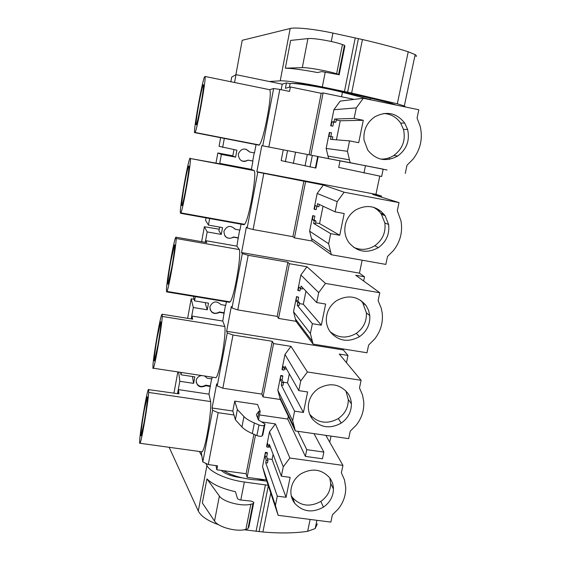 <?xml version="1.0" encoding="UTF-8"?>
<svg xmlns="http://www.w3.org/2000/svg" width="561" height="561" viewBox="0 0 561 561"><rect width="100%" height="100%" fill="white"/><g stroke="black" fill="none" stroke-linecap="round" stroke-linejoin="round"><path stroke-width="0.84" d="M230.852 81.745L231.7 77.116L236.006 74.641L282.218 84.178L286.454 82.895L290.107 83.645C292.59 82.32 325.17 87.649 342.448 92.27L372.925 100.265M318.192 156.554L315.885 168.062L318.178 156.547L261.805 145.664L256.861 171.764L375.94 194.358L379.762 176.126M375.94 194.358L381.501 196.077L381.291 197.086M378.668 209.541L378.416 210.761M256.861 171.764L257.765 172.157L247.177 227.969L246.37 227.121L241.553 252.548L359.447 273.151L362.154 260.206M359.447 273.151L364.524 276.79L363.64 281.005M241.553 252.548L242.317 253.607L232.002 307.975L231.328 306.488L226.63 331.271L343.36 349.973L343.563 349.012M343.36 349.973L347.988 355.443L346.46 362.687M331.025 436.093L329.735 442.215M389.579 157.662L389.222 159.359M386.999 169.948L383.163 169.268M194.106 299.223L191.196 298.81L187.626 318.339M219.225 229.211L204.358 226.749L201.63 241.686M232.815 155.811L217.836 152.964L215.992 163.076M205.978 217.871L205.543 220.256L208.426 225.094L222.535 227.612L221.272 234.407L218.916 230.852L219.617 227.093M220.627 137.69L219.056 146.316L236.91 150.173L235.62 157.143L232.766 156.077L233.965 149.605M177.83 371.929L173.959 393.114M224.316 138.406L222.661 147.424M236.006 74.641L234.561 82.509M282.218 84.178L281.166 89.697M286.454 82.895L285.423 88.287L290.409 86.955L289.553 91.415L279.813 89.416L268.831 147.017L285.191 150.201M289.42 87.214L290.107 83.645M363.942 173.069L365.47 165.691L383.191 169.134L381.648 176.491L338.704 167.402L340.022 160.881L318.178 156.631M283.249 149.836L281.173 160.6L315.885 168.062M257.765 172.157L323.332 185.046L344.124 192.227L399.025 202.605L397.3 210.684L400.968 220.894C402.833 231.728 400.372 241.56 393.598 250.388L387.532 256.461L385.835 264.399L331.348 254.743L328.634 243.747L330.688 233.635L313.648 223.439L314.195 220.711L312.323 219.632L313.087 215.803L312.736 215.606L309.623 231.174L328.634 243.747M381.501 196.077L372.63 194.394L399.025 202.605M305.57 181.68L294.462 237.885L292.912 236.679L253.095 229.54L247.177 227.969M294.462 237.885L312.091 241.041L331.348 254.743M242.317 253.607L248.186 255.297L287.87 262.218L289.364 263.691L306.944 266.755L325.506 283.417L379.79 292.744L378.114 300.591L381.228 308.15L382.223 313.178C383.17 322.715 380.631 331.355 374.601 339.096L368.626 345.057L366.985 352.771L313.101 344.124L310.38 333.515L312.379 323.69L297.253 305.303L297.779 302.652L296.117 300.668L296.552 296.573L293.522 311.741L310.38 333.515M364.524 276.79L355.744 275.262L379.79 292.744M289.364 263.691L278.544 318.431L277.176 316.397L237.766 309.917L232.002 307.975M278.544 318.431L295.991 321.299L313.101 344.124M226.63 331.271L227.268 332.954L232.983 335.015L272.267 341.291L273.572 343.577L290.977 346.354L307.421 371.978L361.109 380.309L359.482 387.932L362.581 395.217L363.759 401.879C364.194 410.484 361.656 418.282 356.144 425.287L350.26 431.143L348.661 438.639L295.374 430.946L292.646 420.701L294.588 411.157L281.285 385.035L281.797 382.448L280.332 379.608L280.781 375.456L277.828 390.232L292.646 420.701M347.988 355.443L339.293 354.054L361.109 380.309M273.572 343.577L263.032 396.908L261.847 394.088L222.836 388.233L217.219 385.933L216.665 383.843L212.086 408.001L232.822 411.031L234.736 401.115L257.534 404.488L260.185 411.311L259.007 411.136L256.356 414.572L258.319 419.859L265.002 424.032L264.231 425.336C263.172 425.932 261.426 425.813 258.986 424.965L254.392 423.001C249.491 420.883 246.02 418.744 243.965 416.585L237.359 409.544L234.736 401.115M263.032 396.908L280.304 399.495L295.374 430.946M259.47 414.93L287.744 419.06L288.319 416.22M261.721 421.921L275.416 423.913L289.862 458.007L342.953 465.399L341.369 472.811L344.468 479.83L345.716 487.53C345.842 495.419 343.339 502.6 338.206 509.058L332.407 514.809L330.857 522.102L278.144 515.321L275.416 505.419L277.302 496.148L265.725 462.706L266.23 460.188L264.953 456.542L265.416 452.327L262.541 466.724L275.416 505.419M325.815 435.343L342.953 465.399M305.373 456.388L322.456 458.779L323.858 452.075L306.762 449.663L305.373 456.388L287.744 419.06M278.144 515.321L265.016 475.707L262.541 466.724M265.725 462.706L267.478 462.944L267.976 460.427L266.685 456.78L267.394 453.239L267.148 452.566L265.416 452.327M273.116 454.326L272.092 459.431L267.394 458.786M268.726 446.563L268.593 447.25L266.861 447.005L266.615 446.346L269.511 431.844L275.416 423.913M255.514 434.971L247.135 477.348L246.125 473.743L216.798 469.774L217.556 465.826L208.278 464.564L218.173 412.686L212.598 410.28L202.802 461.927L208.278 464.564M266.426 479.95L247.135 477.348M215.978 465.616L216.798 469.774M223.615 470.693C233.053 476.822 252.576 481.128 264.694 479.732L264.764 479.725M290.409 86.955L321.208 93.301L309.076 154.78M354.286 99.388L323.108 92.958L321.208 93.301M318.178 156.603L328.62 158.637L326.158 148.448L329.356 132.459L329.742 132.48L328.956 136.414L331.046 136.547L330.485 139.345L349.552 140.874L347.434 151.295L350.141 162.69L383.17 169.226M336.411 139.822L340.239 120.769L363.297 120.292L358.703 142.69L349.552 140.874M336.27 119.97L340.239 120.769M354.117 118.434L334.559 119.03L336.383 119.402L335.822 122.214L333.669 122.242L332.883 126.183L330.681 125.818L333.9 109.718L340.169 101.127L363.304 98.273L356.263 107.901L354.117 118.434L363.297 120.292M383.163 169.247L386.985 169.99M323.108 92.958L310.822 155.117M365.47 165.691L340.022 160.881M328.62 158.637L350.141 162.69M181.406 372.469L180.979 374.79L194.814 376.887L193.615 383.359L192.43 376.522M180.979 374.79L180.67 372.357M191.224 318.921L193.314 307.512L191.196 298.81M193.314 307.512L207.275 309.791L205.396 303.866L205.614 302.688M195.305 296.643L194.534 300.857L208.503 303.164L207.275 309.791M194.534 300.857L193.356 296.32M205.263 242.324L207.177 231.91L204.358 226.749M207.177 231.91L221.272 234.407M219.667 163.77L221.378 154.415L217.836 152.964M209.625 218.531L208.426 225.094M221.378 154.415L235.62 157.143M178.671 372.055L179.793 381.284L177.528 393.647M179.793 381.284L193.615 383.359M219.996 163.419L251.384 169.38L254.308 170.656L190.445 158.532L221.174 164.057L219.996 163.419L219.919 163.819M279.813 89.416L273.628 88.526L269.617 89.69L205.095 76.471L204.421 77.046C201.813 83.245 193.854 127.95 194.506 132.606L256.054 144.598L254.484 152.922L249.687 152.031C245.087 147.522 241.3 148.139 238.327 153.889L238.292 154.051C238.874 160.593 242.17 162.627 248.158 160.151L252.941 161.105L251.384 169.38M287.534 150.636L285.381 161.736M261.805 145.664L268.831 147.017M227.268 332.954L217.219 385.933M273.628 88.526L262.758 145.839M269.617 89.69C272.758 92.754 263.789 140.594 259.287 144.969L256.054 144.598M254.245 152.88L252.709 161.021L248.158 160.151M254.308 170.656C256.833 175.986 248.677 220.62 244.526 224.316L244.084 224.73L243.523 224.134M241.048 224.183L239.933 230.101L235.185 229.281L234.554 228.411M239.694 230.059L238.229 237.822L233.502 236.959C230.248 239.014 227.338 238.621 224.779 235.781M229.161 301.727L229.421 302.288L230.08 301.881C233.895 298.803 241.363 256.903 239.386 249.575L236.903 246.153L238.229 237.822M226.413 301.79L225.732 305.394L221.027 304.644C216.462 300.465 212.752 301.152 209.898 306.713L209.877 306.804C210.487 312.996 213.72 314.854 219.575 312.379L219.421 311.972C215.389 314.258 212.254 313.431 210.01 309.497M225.501 305.352L224.098 312.765L219.421 311.972M215.024 377.567L215.943 377.707C219.435 375.19 226.321 335.611 224.842 326.516L222.78 321.06L224.098 312.765M212.205 377.139L211.876 378.871L207.219 378.198L204.59 375.989M211.644 378.836L210.312 385.905L205.677 385.183C201.287 387.539 198.11 386.536 196.14 382.174M178.587 393.801L148.328 389.579C146.673 392.434 140.608 427.755 139.738 439.614L139.633 443.225L202.1 451.85C205.298 449.838 211.686 412.216 210.648 401.564L208.994 394.166L210.312 385.905M201.168 451.724L202.802 461.927M212.086 408.001L212.598 410.28M312.091 241.041L309.623 231.174M313.648 223.439L315.45 223.769L315.997 221.041L314.104 219.954L314.868 216.125L312.736 215.606M323.052 206.21L319.553 223.594L315.626 222.878M316.839 206.301L316.166 209.653L314.027 209.141L317.161 193.461L323.332 185.046M317.161 193.461L337.196 201.637L344.124 192.227M319.553 223.594L339.735 235.276L344.188 213.531L335.12 211.855L337.196 201.637M339.735 235.276L330.688 233.635M348.704 242.303C346.333 238.86 345.036 235.01 344.805 230.739C344.706 222.065 348.22 215.193 355.344 210.137C367.006 203.938 376.929 205.789 385.112 215.683L388.619 224.505C389.706 234.175 386.284 241.889 378.352 247.639C366.859 253.831 356.971 252.05 348.704 242.303M263.789 173.461L253.095 229.54M303.887 181.063L292.912 236.679M295.991 321.299L293.522 311.741M297.253 305.303L299.034 305.605L299.567 302.954L297.884 300.962L298.627 297.239L296.552 296.573M305.948 291.18L303.319 304.258L299.434 303.606M300.373 288.508L299.89 290.928L297.807 290.275L300.864 275.002L306.944 266.755M300.864 275.002L318.697 292.618L325.506 283.417M303.319 304.258L321.32 325.163L325.646 304.048L316.677 302.54L318.697 292.618M321.32 325.163L312.379 323.69M330.205 331.853C327.631 328.22 326.32 324.132 326.285 319.581C326.537 311.621 329.994 305.303 336.656 300.619C348.157 294.462 357.967 296.117 366.095 305.591L368.605 310.394L369.797 315.717C370.232 324.454 366.81 331.432 359.524 336.635C348.185 342.778 338.409 341.186 330.205 331.853M248.186 255.297L237.766 309.917M287.87 262.218L277.176 316.397M280.304 399.495L277.828 390.232M281.285 385.035L283.046 385.302L283.564 382.721L282.078 379.874L282.807 376.249L282.527 375.723L280.781 375.456M289.315 373.857L287.505 382.847L283.298 382.202M284.343 368.57L284.041 370.099L282.288 369.825L282.008 369.32L284.988 354.44L290.977 346.354M284.988 354.44L300.724 380.975L307.421 371.978M287.505 382.847L303.431 412.468L307.631 391.957L298.768 390.61L300.724 380.975M303.431 412.468L294.588 411.157M312.239 418.836C309.532 415.14 308.227 410.947 308.326 406.269C308.781 398.85 312.175 392.924 318.501 388.493C329.847 382.378 339.552 383.857 347.617 392.931C349.924 396.143 351.186 399.755 351.389 403.759C351.445 411.809 348.058 418.254 341.235 423.092C330.043 429.193 320.38 427.777 312.239 418.836L309.735 414.341C317.764 423.155 327.287 424.565 338.304 418.562C345.029 413.794 348.36 407.44 348.297 399.502L345.871 390.863M232.983 335.015L222.836 388.233M272.267 341.291L261.847 394.088M237.359 409.544L235.382 419.747L233.986 414.993L218.173 412.686M233.986 414.993L232.822 411.031M260.185 411.311L258.453 420.098M306.762 449.663L297.835 431.304M323.858 452.075L313.999 433.639M253.916 434.27L246.125 473.743M269.511 431.844L283.27 466.815L289.862 458.007M272.092 459.431L286.047 497.305L290.135 477.369L281.363 476.177L283.27 466.815M286.047 497.305L277.302 496.148M294.77 503.364C291.979 499.669 290.682 495.454 290.886 490.728C291.468 483.736 294.791 478.112 300.864 473.87C312.056 467.804 321.656 469.115 329.658 477.804C332.105 481.107 333.367 484.837 333.444 488.996C333.269 496.506 329.938 502.551 323.452 507.13C312.414 513.182 302.856 511.927 294.77 503.364L292.576 497.656C300.542 506.106 309.96 507.354 320.836 501.394C327.224 496.885 330.499 490.931 330.674 483.519L329.77 477.958M267.394 453.239L265.662 453M281.363 476.177L269.385 444.438L268.88 446.97L267.569 443.456L266.861 447.005M326.158 148.448L347.434 151.295M330.808 136.533L331.551 132.838L329.742 132.48M331.046 136.547L332.869 136.905L332.35 139.493M332.883 126.183L330.681 125.818M333.669 122.242L331.867 121.877L331.074 125.825M331.867 121.877L333.991 121.842L334.559 119.03M333.9 109.718L356.263 107.901M405.252 173.412L406.998 165.236L413.155 159.044C420.603 149.191 422.945 138.258 420.182 126.232L417.054 118.083L418.836 109.76L363.304 98.273M367.757 150.082L364.019 140.04C363.219 130.306 366.747 122.607 374.601 116.94C386.424 110.699 396.459 112.747 404.705 123.076L407.616 129.472C409.986 140.481 406.697 149.324 397.742 156C386.087 162.234 376.087 160.264 367.757 150.082M210.445 386.473L205.803 385.751C200.011 388.219 196.799 386.445 196.189 380.421L196.203 380.344C196.939 377.588 198.755 375.989 201.658 375.54M178.987 393.857L178.517 389.636L177.774 393.682M178.517 389.636L208.994 394.166M162.108 314.223L161.771 314.637C159.92 318.115 153.476 355.33 152.922 365.716L152.971 368.507L153.356 368.212C155.131 365.407 162.024 325.352 162.262 316.439L162.108 314.223L192.704 319.16L192.002 316.074L191.469 318.964M192.002 316.074L222.78 321.06M224.267 313.178L219.575 312.379M175.852 237.163L175.6 237.619C173.531 241.791 166.631 281.236 166.435 289.96L166.645 291.902L166.975 291.425C168.952 288.003 176.329 245.585 176.175 238.495L175.852 237.163L206.757 242.583L205.824 240.69L205.515 242.366M205.824 240.69L236.903 246.153M238.425 238.074L233.692 237.205C227.766 239.68 224.505 237.738 223.909 231.37L223.93 231.251C226.847 225.592 230.592 224.933 235.185 229.281M189.955 158.132L189.821 158.426C187.521 163.37 180.088 205.452 180.291 212.282L180.67 213.32L180.901 212.871C183.096 208.769 191.049 163.553 190.445 158.532M242.05 161.021C244.168 161.722 246.132 161.407 247.941 160.074M249.673 152.01L245.739 149.1M259.126 145.166L194.506 132.606M205.095 76.471C206.189 79.143 197.563 127.649 195.151 132.487L195.06 132.705M200.908 104.374C198.98 114.949 197.493 121.716 196.441 124.682C195.473 125.888 196.203 119.416 198.636 105.265C200.522 94.851 202.016 88.049 203.11 84.865C204.12 83.4 203.384 89.907 200.908 104.374M244.084 224.73L180.67 213.32M239.386 249.575L176.175 238.495M229.421 302.288L166.645 291.902M224.842 326.516L162.262 316.439M205.803 385.751L205.677 385.183M210.648 401.564L148.7 392.441L148.7 389.383M140.033 443.274C141.624 441.016 148.111 402.966 148.7 392.441M314.868 216.125L313.087 215.803M335.12 211.855L317.603 203.664L317.056 206.406L315.149 205.48L314.377 209.323M319.321 204.47L318.865 206.743L317.056 206.406M353.598 247.303C360.807 250.479 367.862 249.947 374.762 245.718C382.567 240.059 385.933 232.464 384.853 222.941L381.396 214.253C379.264 211.153 376.508 208.79 373.128 207.163M298.627 297.239L296.86 296.937M316.677 302.54L301.103 286.054L300.57 288.719L298.873 286.888L298.122 290.626M302.631 287.674L302.358 289.027L300.57 288.719M330.064 331.656C338.178 338.178 346.915 338.746 356.277 333.367C363.444 328.241 366.81 321.376 366.375 312.765L362.722 302.793L360.695 300.345M282.807 376.249L281.061 375.975M298.768 390.61L285.037 366.284L284.518 368.879L283.017 366.186L282.288 369.825M286.383 368.668L286.285 369.152L284.518 368.879M264.911 424.467L262.8 435.034L262.127 435.918C261.068 436.542 259.322 436.43 256.889 435.574L252.31 433.569C247.429 431.409 243.972 429.221 241.938 426.998L235.382 419.747M259.007 411.136L257.639 418.043M291.257 495.714L292.576 497.656M267.976 460.427L266.23 460.188M266.685 456.78L264.953 456.542M270.423 447.187L268.88 446.97M335.822 122.214L333.991 121.842M380.617 159.079C385.337 159.303 389.727 158.118 393.787 155.502C402.602 148.931 405.834 140.229 403.492 129.395L400.624 123.104C396.515 117.172 390.898 113.967 383.773 113.49M157.739 346.074L154.534 360.576C153.412 363.248 155.06 349.531 157.361 336.775L160.572 322.175C161.708 319.307 160.13 332.827 157.739 346.074M171.757 267.597L168.181 283.796C167.024 286.615 168.503 274.154 170.775 261.517L174.366 245.22C175.523 242.226 174.12 254.498 171.757 267.597M186.14 187.058C184.394 196.659 183.061 202.703 182.143 205.179C180.972 208.138 182.283 196.848 184.527 184.373C186.245 174.892 187.584 168.819 188.538 166.154C189.492 165.102 188.699 172.066 186.14 187.058M144.072 422.573L141.204 435.588C140.11 438.099 141.947 423.05 144.268 410.21L147.15 397.097C148.258 394.369 146.484 409.221 144.072 422.573M315.997 221.041L314.195 220.711M314.104 219.954L312.323 219.632M299.567 302.954L297.779 302.652M297.884 300.962L296.117 300.668M283.564 382.721L281.797 382.448M282.078 379.874L280.332 379.608M235.893 74.704L242.198 40.308L290.191 28.499C295.233 27.075 314.672 29.102 332.932 33.085L362.455 39.536C380.204 43.639 395.463 47.72 408.233 51.773L415.147 54.613C416.423 55.448 416.697 56.1 415.967 56.584M269.315 81.513L280.22 80.84C285.03 80.433 304.16 83.182 322.309 86.948L351.635 93.049L397.321 103.785L404.313 105.98L405.575 107.018M285.346 68.169L290.647 40.413L307.926 38.59C313.255 37.825 333.886 41.381 342.448 44.564L344.426 45.273L338.62 74.389L339.321 74.767L321.628 71.591L317.638 72.551C303.192 69.859 292.428 68.393 285.346 68.169L302.309 67.636C307.526 67.313 328.031 70.967 336.628 73.764L342.448 44.564M281.636 84.059L282.8 84.003M292.835 83.498L294.574 83.414C298.445 83.421 305.535 84.452 315.857 86.513L318.767 87.109M335.029 90.461L342.385 91.983C360.975 95.903 377.111 99.634 390.807 103.168L396.332 105.103M344.91 45.904L339.188 74.599L344.903 45.911L344.293 45.96M338.62 74.389L336.628 73.764M205.761 463.351L206.939 465.553C210.137 472.138 227.093 479.76 244.351 482.032L268.193 485.279M169.219 447.433L198.285 510.994C200.943 516.246 207.766 520.846 218.734 524.787M219.379 496.036L214.533 521.064L202.339 502.951L206.939 478.884C212.542 484.402 222.037 488.68 235.424 491.709L237.576 498.799L240.01 499.942L251.321 501.12L253.796 502.347L253.838 502.972L252.962 503.729L250.893 504.234C241.854 506.779 223.068 501.857 219.379 496.036L206.939 478.884M244.105 529.766L262.899 531.996C279.743 533.448 294.658 533.223 307.645 531.323L315.177 528.567L317.309 523.883M199.45 451.612L201.869 456.114M257.345 479.928L266.84 481.191M221.181 470.37C224.842 473.722 230.823 476.065 239.133 477.404L241.889 477.783M248.811 527.326L253.572 503.462L248.811 527.347L248.369 526.737M252.962 503.729L247.962 528.806L245.886 529.374L250.893 504.234M214.533 521.064C218.138 527.221 236.826 532.207 245.886 529.374M230.136 474.522L229.898 475.202M342.448 92.27L341.551 96.758M377.567 210.01L381.228 211.378M311.481 238.572L330.674 251.994M295.381 318.9L312.428 341.474M279.694 397.174L294.7 428.387M264.406 473.456L277.471 512.845M328.01 156.084L349.475 159.836M317.68 156.449L315.38 167.998M312.33 155.404L310.037 166.989M307.309 154.436L305.037 165.972M295.556 152.171L293.34 163.517M381.396 214.253L385.112 215.683M374.762 245.718L378.352 247.639M362.722 302.793L366.095 305.591M356.277 333.367L359.524 336.635M338.304 418.562L341.235 423.092M243.965 416.585L241.938 426.998M254.392 423.001L252.31 433.569M258.986 424.965L256.889 435.574M264.231 425.336L262.127 435.918M264.897 424.488L262.8 435.034M320.836 501.394L323.452 507.13M400.624 123.104L404.705 123.076M393.787 155.502L397.742 156M322.309 86.948L325.233 72.138M331.271 41.507L332.932 33.085M280.22 80.84L290.191 28.499M344.461 91.52L355.239 37.903M307.926 38.59L302.309 67.636M347.61 92.186L358.409 38.604M351.635 93.049L362.455 39.536M397.321 103.785L408.233 51.773M404.313 105.98L415.147 54.613M392.216 104.255L392.356 103.582M240.795 500.019L244.351 482.032M198.285 510.994L206.939 465.553M256.075 531.33L265.395 484.942M259.063 531.66L268.326 485.679M262.899 531.996L270.767 493.063M307.645 531.323L310.142 519.437M315.177 528.567L316.916 520.306M370.001 99.479L370.274 98.147M380.568 213.117L384.278 214.533M230.003 475.237L230.227 474.059M259.287 144.969L195.151 132.487M244.526 224.316L180.901 212.871M230.08 301.881L166.975 291.425M215.943 377.707L153.356 368.212M384.853 222.941L388.619 224.505M366.375 312.765L369.797 315.717M348.297 399.502L351.389 403.759M330.674 483.519L333.444 488.996M403.492 129.395L407.616 129.472M203.601 84.963L203.11 84.865M160.923 322.231L160.572 322.175M174.766 245.29L174.366 245.22M188.987 166.238L188.538 166.154"/></g></svg>
